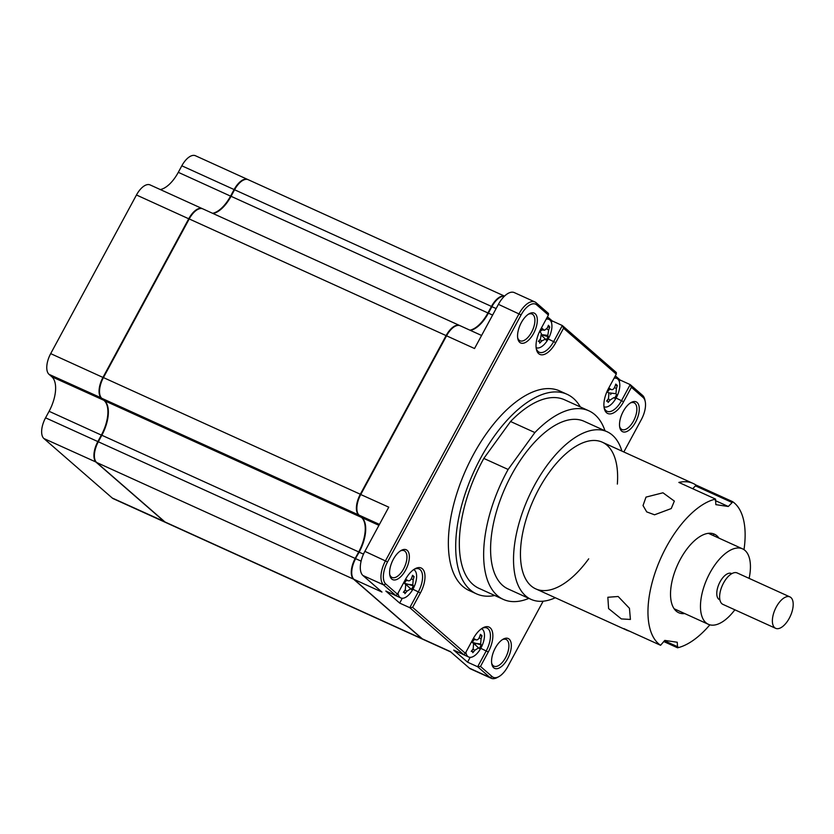 <?xml version="1.0" encoding="UTF-8"?>
<svg xmlns="http://www.w3.org/2000/svg" width="834" height="834" viewBox="0 0 834 834"><rect width="100%" height="100%" fill="white"/><g stroke="black" fill="none" stroke-linecap="round" stroke-linejoin="round"><path stroke-width="1.25" d="M621.903 451.1A92.032 44.421 114.4 0 0 607.089 431.731L584.154 421.316A92.032 44.421 114.4 0 0 523.606 455.645A92.032 44.421 114.4 0 0 508.031 588.919L530.977 599.333A92.032 44.421 114.4 0 0 555.308 597.749M607.089 431.731A92.032 44.421 114.4 0 0 546.541 466.06A92.032 44.421 114.4 0 0 530.977 599.333M604.994 430.782A103.541 49.967 114.4 0 0 588.908 410.839L564.597 399.799A103.541 49.967 114.4 0 0 510.554 421.514L483.814 458.419L508.125 469.459A103.541 49.967 114.4 0 0 503.277 599.385A103.541 49.967 114.4 0 0 528.881 598.385M483.814 458.419A103.541 49.967 114.4 0 0 478.966 588.345L503.277 599.385M508.125 469.459L534.875 432.554L510.554 421.514M588.908 410.839A103.541 49.967 114.4 0 0 534.875 432.554M617.348 484.085A80.533 38.864 114.4 0 0 597.676 440.779A80.533 38.864 114.4 0 0 549.356 472.242A80.533 38.864 114.4 0 0 524.596 576.857A80.533 38.864 114.4 0 0 588.7 558.822M671.234 508.563L654.554 514.797L646.725 511.899L643.035 505.56L646.006 497.106L662.967 492.79L674.352 501.109L671.234 508.563M629.441 631.14A80.533 38.864 114.4 0 1 626.553 630.108A80.533 38.864 114.4 0 1 623.874 628.617L660.57 645.287L664.792 640.408L677.25 642.253L677.552 647.799A80.533 38.864 114.4 0 0 704.657 630.525A80.533 38.864 114.4 0 0 709.87 624.833M744.001 549.658A80.533 38.864 114.4 0 0 732.523 501.609L695.827 484.95A80.533 38.864 114.4 0 0 693.158 483.459A80.533 38.864 114.4 0 0 678.855 482.427L715.551 499.086A80.533 38.864 114.4 0 0 688.436 516.371A80.533 38.864 114.4 0 0 650.624 588.825A80.533 38.864 114.4 0 0 660.57 645.287M621.351 618.922L608.601 608.601L607.84 597.269L618.161 596.498L629.451 608.309L630.41 619.443L621.351 618.922M692.7 488.714L695.483 485.878L732.179 502.548L728.301 506.488L715.853 504.643L715.551 499.086M728.301 506.488L715.28 500.567M695.483 485.878L695.827 484.95M732.179 502.548L732.523 501.609M677.906 646.871L664.448 640.762M718.981 538.149A43.139 20.819 114.4 0 0 692.21 542.871A43.139 20.819 114.4 0 0 670.817 588.648A43.139 20.819 114.4 0 0 684.735 613.563M677.552 647.799L663.708 641.513M775.651 628.325L722.901 604.369A17.253 8.33 -65.6 0 1 720.524 590.587A17.253 8.33 -65.6 0 1 730.897 574.219A17.253 8.33 -65.6 0 1 737.173 572.948L789.923 596.904A17.253 8.33 114.4 0 0 783.647 598.176A17.253 8.33 114.4 0 0 773.274 614.543A17.253 8.33 114.4 0 0 775.651 628.325A17.253 8.33 114.4 0 0 781.927 627.053A17.253 8.33 114.4 0 0 792.3 610.686A17.253 8.33 114.4 0 0 789.923 596.904M749.13 578.369A41.419 19.985 114.4 0 0 742.573 548.866A41.419 19.985 114.4 0 0 727.519 551.92A41.419 19.985 114.4 0 0 702.624 591.202A41.419 19.985 114.4 0 0 708.327 624.28A41.419 19.985 114.4 0 0 723.38 621.226A41.419 19.985 114.4 0 0 734.858 609.8M719.898 599.844L719.502 599.667A14.376 6.943 -65.6 0 1 717.521 588.178A14.376 6.943 -65.6 0 1 726.164 574.543A14.376 6.943 -65.6 0 1 731.397 573.479L731.793 573.656M423.119 639.397A17.253 8.33 -65.6 0 1 422.89 639.292L166.008 522.637A17.253 8.33 -65.6 0 1 164.996 521.98L96.65 462.495A17.253 8.33 -65.6 0 1 98.308 441.78L101.842 435.254A28.763 13.876 114.4 0 0 104.594 400.747L101.79 398.298A17.253 8.33 -65.6 0 1 103.437 377.583L189.214 218.946A17.253 8.33 -65.6 0 1 202.839 208.875L459.722 325.541A17.253 8.33 -65.6 0 1 459.951 325.656M213.056 213.514A28.763 13.876 114.4 0 0 231.049 196.292L234.573 189.766A17.253 8.33 -65.6 0 1 248.198 179.696L504.528 296.112M422.89 639.292A17.253 8.33 -65.6 0 1 421.879 638.646L353.533 579.15A17.253 8.33 -65.6 0 1 355.19 558.446L358.714 551.92A28.763 13.876 114.4 0 0 361.476 517.403L358.662 514.953A17.253 8.33 -65.6 0 1 360.319 494.249L446.096 335.602A17.253 8.33 -65.6 0 1 459.722 325.541M469.928 330.181A28.763 13.876 114.4 0 0 487.932 312.948L491.455 306.422A17.253 8.33 -65.6 0 1 504.487 296.143M495.271 648.081A16.399 7.913 114.4 0 0 491.81 664.093A16.399 7.913 114.4 0 0 507.604 658.808A16.399 7.913 114.4 0 0 511.023 642.587A16.399 7.913 114.4 0 0 503.131 639.188A16.399 7.913 114.4 0 0 495.271 648.081M491.664 663.166A14.668 7.079 114.4 0 0 493.999 666.178A14.668 7.079 114.4 0 0 505.581 657.619A14.668 7.079 114.4 0 0 506.134 639.469A14.668 7.079 114.4 0 0 502.318 639.688M619.62 426.508A14.668 7.079 114.4 0 0 621.956 429.51A14.668 7.079 114.4 0 0 633.538 420.962A14.668 7.079 114.4 0 0 634.09 402.801A14.668 7.079 114.4 0 0 630.285 403.02M623.238 411.423A16.399 7.913 114.4 0 0 619.777 427.435A16.399 7.913 114.4 0 0 635.571 422.15A16.399 7.913 114.4 0 0 638.98 405.929A16.399 7.913 114.4 0 0 631.088 402.53A16.399 7.913 114.4 0 0 623.238 411.423M389.697 574.418A14.668 7.079 114.4 0 0 392.043 577.43A14.668 7.079 114.4 0 0 403.625 568.871A14.668 7.079 114.4 0 0 404.167 550.721A14.668 7.079 114.4 0 0 400.362 550.94M393.314 559.333A16.399 7.913 114.4 0 0 389.853 575.356A16.399 7.913 114.4 0 0 405.647 570.07A16.399 7.913 114.4 0 0 409.067 553.849A16.399 7.913 114.4 0 0 401.175 550.44A16.399 7.913 114.4 0 0 393.314 559.333M517.664 337.76A14.668 7.079 114.4 0 0 519.999 340.772A14.668 7.079 114.4 0 0 531.581 332.213A14.668 7.079 114.4 0 0 532.134 314.064A14.668 7.079 114.4 0 0 528.329 314.282M521.281 322.675A16.399 7.913 114.4 0 0 517.82 338.698A16.399 7.913 114.4 0 0 533.604 333.402A16.399 7.913 114.4 0 0 537.023 317.181A16.399 7.913 114.4 0 0 529.131 313.782A16.399 7.913 114.4 0 0 521.281 322.675M580.36 406.961A109.577 52.886 114.4 0 0 567.089 394.305L559.75 390.969A109.577 52.886 114.4 0 0 473.243 454.884A109.577 52.886 114.4 0 0 469.135 590.514L476.475 593.85A109.577 52.886 114.4 0 0 494.729 595.507M567.089 394.305A109.577 52.886 114.4 0 0 480.582 458.21A109.577 52.886 114.4 0 0 476.475 593.85M551.43 322.445L552.233 320.944L562.324 325.531L616.357 372.558L616.274 374.122L608.466 388.561A20.131 9.716 114.4 0 0 604.212 408.233A20.131 9.716 114.4 0 0 623.603 401.738L631.411 387.299L643.108 397.484A18.411 8.882 -65.6 0 1 645.235 401.592A18.411 8.882 -65.6 0 1 641.346 419.575L623.832 451.976M547.458 316.784L552.233 320.944M536.189 348.237A18.411 8.882 114.4 0 0 539.181 352.209A18.411 8.882 114.4 0 0 553.713 341.471L562.324 325.531L563.544 328.231L616.274 374.122M543.143 601.189L507.791 666.574A18.411 8.882 -65.6 0 1 498.982 676.562L497.418 677.437A20.131 9.716 -65.6 0 1 491.174 678.261A20.131 9.716 -65.6 0 1 489.996 677.5L477.642 666.752L467.551 662.165L453.706 650.124L463.798 654.7L409.775 607.673L399.684 603.097L385.84 591.045L395.931 595.632L383.577 584.874A20.131 9.716 -65.6 0 1 385.517 560.719L519.071 313.72A20.131 9.716 -65.6 0 1 534.959 301.971L514.317 292.598A20.131 9.716 114.4 0 0 498.419 304.337L474.536 348.518L446.555 335.81L360.778 494.458A17.253 8.33 114.4 0 0 357.129 511.315A17.253 8.33 114.4 0 0 359.12 515.162L361.935 517.612A28.763 13.876 -65.6 0 1 365.25 524.023A28.763 13.876 -65.6 0 1 359.173 552.129L355.409 558.634A16.68 8.048 114.4 0 0 351.885 574.939A16.68 8.048 114.4 0 0 351.948 575.22M534.959 301.971A20.131 9.716 -65.6 0 1 536.137 302.732L548.491 313.48L548.397 315.054L540.599 329.482A20.131 9.716 114.4 0 0 536.345 349.154A20.131 9.716 114.4 0 0 555.736 342.659L563.544 328.231M361.101 561.136L355.649 558.655A17.253 8.33 114.4 0 0 352 575.512A17.253 8.33 114.4 0 0 353.991 579.359L422.338 638.854A17.253 8.33 114.4 0 0 423.349 639.501L450.787 651.969M363.509 554.099L358.933 552.108A29.336 14.157 -65.6 0 0 365.188 523.742M454.561 326.605A16.68 8.048 114.4 0 0 454.301 326.74A16.68 8.048 114.4 0 0 446.315 335.789L360.538 494.437L388.759 507.166L364.875 551.347A20.131 9.716 114.4 0 0 362.936 575.502L381.972 592.067L353.991 579.359M399.684 603.097L402.29 598.27M498.982 676.562A18.411 8.882 -65.6 0 1 492.185 676.624L480.488 666.439L488.286 652A20.131 9.716 114.4 0 0 492.487 632.078A20.131 9.716 114.4 0 0 482.792 627.898A20.131 9.716 114.4 0 0 473.149 638.823L465.341 653.262L412.611 607.361L409.775 607.673L418.397 591.733A18.411 8.882 114.4 0 0 419.085 568.955A18.411 8.882 114.4 0 0 414.123 569.309M467.551 662.165L470.157 657.348M480.488 666.439L477.642 666.752L486.264 650.812A18.411 8.882 114.4 0 0 486.952 628.023A18.411 8.882 114.4 0 0 481.989 628.388M422.338 638.854L450.318 651.562L469.354 668.128A20.131 9.716 114.4 0 0 470.532 668.889L491.174 678.261M360.538 494.437A16.68 8.048 114.4 0 0 357.015 510.731A16.68 8.048 114.4 0 0 357.077 511.023M481.593 335.476L460.18 325.75A17.253 8.33 114.4 0 0 454.822 326.448A17.253 8.33 114.4 0 0 446.555 335.81L446.315 335.789M474.358 328.898A29.336 14.157 -65.6 0 0 488.14 313.136L488.39 313.157A28.763 13.876 -65.6 0 1 474.609 328.763A28.763 13.876 -65.6 0 1 470.386 330.389M504.393 296.237A17.253 8.33 114.4 0 0 500.181 297.269A17.253 8.33 114.4 0 0 491.914 306.631L488.39 313.157L492.623 315.075M499.92 297.425A16.68 8.048 114.4 0 0 499.66 297.561A16.68 8.048 114.4 0 0 491.674 306.61L496.147 308.549M619.297 381.524L620.11 380.023L615.325 375.863M604.056 407.305A18.411 8.882 114.4 0 0 607.048 411.277A18.411 8.882 114.4 0 0 621.58 400.549L630.202 384.61L642.555 395.358A20.131 9.716 -65.6 0 1 644.87 399.84L645.235 401.592M620.11 380.023L630.202 384.61L631.411 387.299M412.611 607.361L420.419 592.922A20.131 9.716 114.4 0 0 424.621 573.01A20.131 9.716 114.4 0 0 414.915 568.83A20.131 9.716 114.4 0 0 405.282 579.745L397.474 594.183L385.777 583.998A18.411 8.882 -65.6 0 1 387.539 561.908L521.094 314.908A18.411 8.882 -65.6 0 1 536.7 304.869L548.397 315.054M465.341 653.262L463.798 654.7M397.474 594.183L395.931 595.632M165.778 522.522A17.253 8.33 -65.6 0 1 165.549 522.428A17.253 8.33 -65.6 0 1 164.538 521.771L96.191 462.286A17.253 8.33 -65.6 0 1 97.849 441.572L98.287 441.832M212.597 213.306A28.763 13.876 114.4 0 0 230.591 196.084L234.114 189.558L491.455 306.422M160.295 189.558A28.763 13.876 114.4 0 0 178.299 172.325L181.822 165.799L234.114 189.558A17.253 8.33 -65.6 0 1 247.74 179.487A17.253 8.33 -65.6 0 1 247.969 179.602M178.299 172.325L231.028 196.334M165.549 522.428L113.257 498.68A17.253 8.33 -65.6 0 1 112.246 498.023L43.9 438.538A17.253 8.33 -65.6 0 1 45.557 417.824L97.849 441.572L101.383 435.046A28.763 13.876 114.4 0 0 104.135 400.539L101.331 398.089A17.253 8.33 -65.6 0 1 102.978 377.375L188.755 218.737A17.253 8.33 -65.6 0 1 202.381 208.667A17.253 8.33 -65.6 0 1 202.61 208.781M45.557 417.824L49.091 411.298L101.811 435.306M181.822 165.799A17.253 8.33 -65.6 0 1 195.448 155.739L247.74 179.487M49.091 411.298A28.763 13.876 114.4 0 0 51.844 376.78L49.029 374.341A17.253 8.33 -65.6 0 1 50.686 353.626L136.463 194.989A17.253 8.33 -65.6 0 1 150.089 184.919L202.381 208.667M398.006 593.193A15.533 7.496 114.4 0 0 399.924 597.352A15.533 7.496 114.4 0 0 400.831 597.936A15.533 7.496 114.4 0 0 413.091 588.877A15.533 7.496 114.4 0 0 414.581 570.237A15.533 7.496 114.4 0 0 413.674 569.653A15.533 7.496 114.4 0 0 413.643 569.643L413.674 569.653M404.219 583.174L413.372 585.864L411.433 589.461L410.662 588.814L407.002 591.16A39.302 37.978 146.6 0 1 404.907 593.662L404.73 592.349L403.364 592.307A39.302 27.522 -54.5 0 0 405.314 589.701L405.731 584.519L404.094 583.07L405.585 581.642L406.043 579.484A39.302 9.945 14 0 1 407.847 580.6L405.97 580.589M394.315 594.892A15.533 7.496 114.4 0 0 394.962 595.268L400.831 597.936M406.012 580.381L407.847 580.6C409.254 581.288 410.474 580.495 411.506 578.254A39.302 27.522 -54.5 0 0 412.569 575.283L414.112 576.628A39.302 37.978 146.6 0 1 413.195 579.713L412.778 584.895A39.302 9.945 14 0 1 413.372 585.864M412.059 576.784L414.112 576.628M405.574 584.092L411.433 589.461M536.147 347.674L536.116 347.653A15.533 7.496 114.4 0 0 536.147 347.674A15.533 7.496 114.4 0 0 547.469 340.241A15.533 7.496 114.4 0 0 550.555 320.704A15.533 7.496 114.4 0 0 548.991 319.391A15.533 7.496 114.4 0 0 546.155 319.214M545.488 339.125L541.912 340.825A39.302 37.155 165.2 0 1 539.681 343.149L539.671 341.659L538.389 341.377A39.302 26.698 -45.4 0 0 540.495 338.885L541.349 333.464A39.302 3.461 -134.2 0 0 539.921 331.692L541.443 330.452L542.037 328.294A39.302 13.917 17.1 0 1 543.664 329.753L544.623 330.233L547.24 328.054A39.302 26.698 -45.4 0 0 548.428 325.26L549.721 327.032A39.302 37.155 165.2 0 1 548.657 329.993L547.792 335.424A39.302 13.917 17.1 0 1 548.188 336.717L546.072 340.116A39.302 3.461 -134.2 0 0 545.488 339.125L541.871 335.748M539.671 341.659L538.837 340.866M547.698 327.043L549.721 327.032M541.881 334.882L548.188 336.717M607.402 391.98L608.674 392.824L615.972 393.7A39.302 9.945 14 0 1 616.566 394.68L614.627 398.266L613.855 397.62L610.196 399.976A39.302 37.978 146.6 0 1 608.09 402.468L607.923 401.154L606.547 401.123A39.302 27.522 -54.5 0 0 608.507 398.506L608.924 393.325L607.288 391.886L608.778 390.458L609.227 388.29A39.302 9.945 14 0 1 611.041 389.415L609.164 389.405M604.014 406.742L603.983 406.731A15.533 7.496 114.4 0 0 604.014 406.742A15.533 7.496 114.4 0 0 616.284 397.693A15.533 7.496 114.4 0 0 617.765 379.053A15.533 7.496 114.4 0 0 616.858 378.469A15.533 7.496 114.4 0 0 614.022 378.282M607.934 401.164L607.11 400.403M608.956 393.356L607.34 391.865A6.776 3.273 -65.6 0 1 607.35 391.855L608.956 393.356M610.624 394.618A15.533 7.496 114.4 0 0 611.343 393.148M609.195 389.186L611.041 389.415C612.448 390.093 613.668 389.311 614.7 387.059A39.302 27.522 -54.5 0 0 615.753 384.088L617.306 385.444A39.302 37.978 146.6 0 1 616.389 388.529L615.972 393.7M615.242 385.589L617.306 385.444M613.855 397.62L614.627 398.266M472.086 642.253L481.249 644.943L479.3 648.529L478.539 647.882L474.88 650.239A39.302 37.978 146.6 0 1 472.774 652.73L472.607 651.417L471.231 651.385A39.302 27.522 -54.5 0 0 473.191 648.769L473.608 643.598L471.971 642.149L473.462 640.721L473.91 638.563A39.302 9.945 14 0 1 475.724 639.678L473.837 639.668M465.883 652.261A15.533 7.496 114.4 0 0 467.791 656.431A15.533 7.496 114.4 0 0 468.698 657.015A15.533 7.496 114.4 0 0 480.957 647.955A15.533 7.496 114.4 0 0 482.448 629.316A15.533 7.496 114.4 0 0 481.541 628.732A15.533 7.496 114.4 0 0 481.51 628.711L481.541 628.732M471.794 650.666L472.607 651.417M473.639 643.619L472.013 642.128L473.639 643.619M462.182 653.971A15.533 7.496 114.4 0 0 462.828 654.346L468.698 657.015M475.297 644.89A15.533 7.496 114.4 0 0 475.901 643.671M473.879 639.459L475.724 639.678C477.131 640.356 478.351 639.574 479.383 637.322A39.302 27.522 -54.5 0 0 480.436 634.361L481.979 635.706A39.302 37.978 146.6 0 1 481.062 638.792L480.655 643.973A39.302 9.945 14 0 1 481.249 644.943M479.925 635.852L481.979 635.706M480.655 643.973L473.358 643.097L478.539 647.882M189.214 218.946L446.096 335.602M103.437 377.583L360.319 494.249M101.79 398.298L358.662 514.953M104.594 400.747L361.476 517.403M101.842 435.254L358.714 551.92M98.308 441.78L355.19 558.446M96.65 462.495L353.533 579.15M164.996 521.98L421.879 638.646M231.049 196.292L487.932 312.948M548.209 338.969L555.736 342.659M498.419 304.337L521.094 314.908M378.938 525.337L361.935 517.612M379.439 524.398L359.12 515.162M412.893 589.242L420.419 592.922M480.759 648.31L488.286 652M362.936 575.502L383.577 584.874L385.777 583.998M469.354 668.128L489.996 677.5L492.185 676.624M364.875 551.347L387.539 561.908M616.086 398.047L623.603 401.738M536.7 304.869L536.137 302.732M642.555 395.358L643.108 397.484M112.246 498.023L164.694 521.709M43.9 438.538L96.369 462.213M51.844 376.78L104.292 400.476M49.029 374.341L101.498 398.016M50.686 353.626L103.416 377.635M136.463 194.989L189.193 218.988M411.287 578.754L413.195 579.713M410.662 588.814L405.48 584.019L412.778 584.895M404.99 590.149L407.002 591.16M404.146 583.049L405.731 584.519L404.146 583.049M539.838 339.699L541.912 340.825M541.86 329.513L543.664 329.753M546.739 328.94L548.657 329.993M541.85 334.632L547.792 335.424M614.47 387.56L616.389 388.529M608.184 398.965L610.196 399.976M479.154 637.833L481.062 638.792M472.868 649.227L474.88 650.239M693.158 483.459L602.325 442.208M714.258 534.104L712.976 535.418M626.553 630.108L535.73 588.856M708.368 533.322L742.573 548.866M674.112 608.747L708.327 624.28M351.885 574.939L352 575.512M357.015 510.731L357.129 511.315M454.301 326.74L454.822 326.448M499.66 297.561L500.181 297.269M404.751 592.359L403.917 591.598M546.635 318.317L548.991 319.391M544.623 330.233L541.714 329.92M614.502 377.395L616.858 378.469"/></g></svg>
